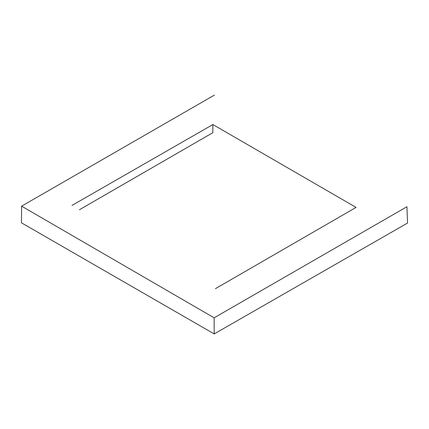 <?xml version="1.0" encoding="UTF-8"?>
<svg xmlns="http://www.w3.org/2000/svg" width="429" height="429" viewBox="0 0 429 429"><rect width="100%" height="100%" fill="white"/><g stroke="black" fill="none" stroke-linecap="round" stroke-linejoin="round"><path stroke-width="0.64" d="M214.194 333.923L407.55 223.042L406.917 206.735L214.135 317.819L21.611 206.161L21.45 222.807L214.194 333.923L214.135 317.819M21.611 206.161L214.441 95.077M79.392 209.77L212.827 132.684L212.881 124.544L356.059 207.411L215.406 288.685M212.881 124.544L71.986 205.432"/></g></svg>
